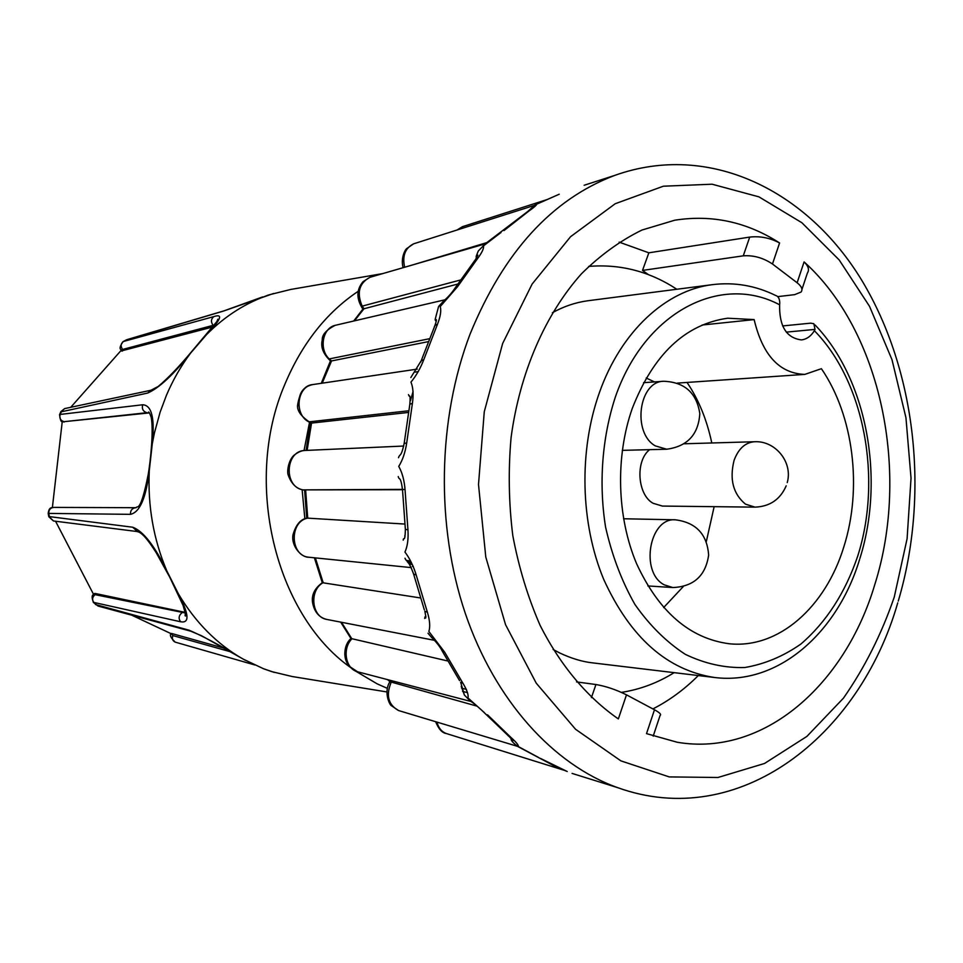 <?xml version="1.0" encoding="UTF-8"?>
<svg xmlns="http://www.w3.org/2000/svg" width="963" height="963" viewBox="0 0 963 963"><rect width="100%" height="100%" fill="white"/><g stroke="black" fill="none" stroke-linecap="round" stroke-linejoin="round"><path stroke-width="1.44" d="M553.123 649.483L559.708 652.962C571.456 658.499 582.519 661.81 592.883 662.905L714.462 677.483C667.203 670.26 630.284 637.578 603.717 579.413C580.328 523.114 578.655 450.612 599.468 392.459C621.159 331.103 666.215 290.116 712.632 284.627L587.502 300.805C575.332 302.49 563.632 306.463 552.377 312.746M382.768 273.588L290.79 289.442L270.049 294.582C246.733 302.262 225.631 315.527 206.744 334.39L190.65 353.048C181.056 365.832 172.979 379.916 166.43 395.312L160.135 412.116L154.381 433.121L152.262 443.907L149.277 470.775C147.664 506.02 153.502 539.352 166.78 570.782L178.444 593.93C195.465 622.471 217.012 644.187 243.061 659.053C220.07 645.318 202.037 635.688 188.977 630.163L191.011 631.259M410.334 560.923L406.278 560.43M782.606 325.939L810.665 323.159L813.843 323.7L814.999 329.406L814.373 330.706C864.473 381.637 882.409 479.08 857.708 556.133C845.189 592.895 826.266 622.194 800.915 644.018C783.376 656.309 764.658 664.145 744.784 667.528C724.621 668.093 704.808 663.7 685.331 654.346C666.528 642.128 649.736 625.529 634.954 604.511C621.785 581.327 611.986 555.507 605.558 527.026C598.625 483.282 602.08 437.768 615.285 397.225C644.849 311.29 721.034 273.396 779.609 304.802C779.223 326.301 786.47 338.001 801.385 339.903C806.645 339.301 810.978 336.231 814.373 330.706M754.137 319.596L727.691 318.211C685.247 324.242 653.456 354.3 632.294 408.372C615.237 456.847 616.91 517.047 636.555 563.62C658.848 611.782 689.737 638.493 729.208 643.753C778.622 649.014 825.484 607.015 843.781 547.008C862.547 488.361 853.687 415.667 821.391 368.697L804.827 374.39C779.512 373.488 762.612 355.227 754.137 319.596L702.135 325.025M663.639 607.569L683.249 586.599M706.336 541.495L714.149 506.67M711.801 442.98C706.818 419.627 698.56 399.452 687.04 382.443M787.228 482.583C793.103 462.445 775.492 440.488 754.486 441.74C745.218 442.511 738.416 448.722 734.071 460.374C729.352 479.369 733.156 493.971 745.494 504.155L755.016 507.14L662.388 506.069L653.046 503.252C637.458 494.813 635.062 460.88 649.652 449.661M526.436 212.39L528.856 211.066C534.14 207.334 536.74 205.047 536.632 204.168L557.758 194.875M474.229 261.093L477.648 258.457C482.03 252.547 483.992 248.334 483.534 245.83L500.977 232.516M434.265 326.963L434.975 325.398L437.503 324.182C440.5 316.466 441.415 310.592 440.235 306.547L457.365 286.938L453.97 289.707M538.425 757.412L518.431 746.626C518.612 745.145 516.18 742.136 511.112 737.61L508.115 735.732M801.95 289.418L807.391 273.059C809.522 269.857 808.426 266.137 804.093 261.9C881.35 331.38 910.288 472.532 874.813 584.505C845.081 684.837 763.791 757.038 677.182 742.244L646.51 733.625L654.479 709.779C659.667 712.62 661.545 714.51 660.088 715.449L653.203 736.129M652.89 708.924C669.369 700.486 684.512 689.364 698.307 675.545M576.536 681.912L595.928 684.524C605.956 686.246 616.139 689.689 626.492 694.841L618.342 718.916C587.514 697.573 560.562 665.686 540.195 625.553C527.929 597.493 518.78 567.472 512.785 535.5C508.741 502.903 508.175 470.197 511.1 437.395C519.815 372.464 545.407 314.034 581.544 273.709C600.382 255.099 620.521 240.545 641.948 230.049L674.75 220.214C712.03 214.376 746.975 221.959 779.597 242.965C770.051 237.885 760.096 235.923 749.72 237.091L648.845 252.812L619.149 242.122M413.091 391.423L410.479 400.656M404.809 535.693L404.99 536.728M648.412 274.636L642.526 270.41L648.845 252.812M409.672 405.098L409.853 404.183L412.405 403.425C413.645 394.517 413.163 387.415 410.96 382.118C416.185 375.775 420.458 368.287 423.78 359.668L421.216 360.728L420.783 362.028M476.24 256.17L478.25 251.066L476.252 256.158L476.204 257.302L477.889 255.171L475.481 259.541L454.969 288.154C451.912 292.812 448.337 296.905 444.232 300.42L438.598 306.475L435.156 319.391L435.384 320.51L435.938 319.776C436.793 319.03 436.48 320.896 434.975 325.398L421.216 360.728L410.84 377.532M408.481 394.625L409.203 396.13C410.13 395.179 410.346 397.863 409.853 404.183L404.099 443.883M402.498 489.421L405.038 489.565C404.291 480.224 402.197 472.508 398.742 466.405C402.642 460.121 405.279 452.333 406.687 443.016L404.147 443.413C401.198 457.69 399.814 453.453 398.501 457.726L398.501 457.726M398.237 476.565C399.176 480.681 400.512 475.096 402.498 489.505L405.327 528.771M413.356 573.105L413.621 574.141L416.185 574.983C413.488 566.039 409.732 558.396 404.942 552.04C407.53 546.382 408.529 538.967 407.939 529.782L405.387 529.337C404.966 543.842 403.593 536.006 403.22 540.147L403.22 540.147M405.002 558.215C406.651 562.38 408.131 558.997 413.621 574.141L424.334 609.808M441.355 649.435L442.161 650.964L444.665 652.168L428.86 631.451C430.341 626.901 429.859 620.497 427.403 612.263L424.839 611.192C425.983 616.874 426.128 619.016 425.261 617.62L424.659 618.487M428.005 633.233L431.942 637.855C431.797 637.398 439.79 645.559 442.161 650.964L459.532 680.576M484.172 712.451L467.994 697.958C468.656 694.853 466.995 690.002 462.998 683.381L460.639 682.213L464.395 695.045L461.253 686.33M464.395 695.045L470.281 701.04C474.265 703.532 479.309 707.793 485.436 713.812L509.475 736.876L512.978 740.728L511.064 739.596C511.871 741.438 514.086 743.725 517.709 746.457L553.147 765.344L566.112 771.062M567.219 771.507L540.472 758.423M478.25 251.054L485.388 243.687L527.688 211.547L534.995 204.95L559.226 194.225M428.078 341.696L331.549 360.944L329.202 358.934C318.729 349.148 322.581 328.046 335.208 325.325L444.942 299.794M331.549 360.944L322.208 383.166M418.267 371.622L415.089 372.091M408.312 412.465L311.555 423.082L308.822 421.878C293.787 414.439 296.893 386.319 312.903 384.55L417.232 369.118M311.555 423.082L307.125 450.383M402.51 489.722L303.056 489.878C283.375 486.941 285.204 450.491 305.042 450.467L403.786 446.038M307.353 518.118L404.773 524.053M307.618 518.07C300.817 518.84 295.93 524.486 292.945 534.983C291.103 546.334 301.563 557.733 309.003 557.24L308.906 557.228C289.911 556.072 289.093 521.164 308.052 518.046M412.357 566.304L413.308 566.4M314.383 557.794L322.28 582.687L420.325 597.927M434.482 640.335L326.493 619.365C311.374 616.802 309.015 589.922 323.424 582.519M340.685 622.122L350.953 638.493L447.518 660.931M357.526 671.753C349.208 668.322 344.971 662.291 344.814 653.648C344.947 647.16 346.993 642.116 350.953 638.493C343.49 648.544 342.924 657.801 349.256 666.252L357.466 671.741C345.404 668.731 341.997 648.364 352.049 638.674M461.602 688.16L466.417 689.388M390.051 681.744L477.263 706.204M517.504 746.337L398.574 710.55C388.221 704.796 385.766 695.346 391.207 682.225M564.174 770.292L446.206 733.493C441.536 731.687 438.454 727.884 436.961 722.106M457.702 229.796L462.457 226.678L546.647 199.714M404.653 267.233C402.149 255.905 405.122 248.105 413.596 243.832L534.176 205.456M457.557 284.109L363.99 308.762L362.172 306.138C356.551 292.776 359.127 283.17 369.9 277.32L485.051 243.916M363.99 308.762L354.432 320.848M330.429 360.884L331.224 360.981M362.846 309.159L363.665 308.834M749.72 237.091L743.28 255.833C753.487 255.111 763.214 257.831 772.47 263.994L797.123 282.761L804.093 261.9M743.28 255.833L642.526 270.41M777.659 296.64L794.704 294.642L801.072 292.042C802.986 289.478 801.673 286.384 797.123 282.761M626.492 694.841L654.479 709.779M646.185 378.014L654.467 381.914M779.609 304.802L779.777 302.972C779.645 298.723 778.273 296.219 775.648 295.472C755.522 285.602 734.516 281.99 712.632 284.627M273.661 293.45L223.597 311.037L125.647 340.192M410.732 562.404L407.409 561.995M410.996 563.391L408.336 563.066M229.194 651.409L172.798 635.568L171.125 633.485M223.211 647.955L171.871 633.546M171.089 633.666L131.75 615.201M95.554 604.547L188.977 630.163M185.402 613.01L95.084 594.653L95.108 593.461L94.326 593.677M178.444 593.93C189.061 614.201 189.771 623.482 180.563 621.761L93.267 602.296M180.563 621.761C178.324 618.499 178.745 615.55 181.814 612.877L183.235 611.974L95.108 593.461M93.58 594.436L55.553 521.236M183.235 611.974L185.245 612.191M48.764 516.529L132.738 527.23C143.186 531.119 154.525 545.636 166.78 570.782M149.277 470.775C146.135 497.787 139.864 512.316 130.462 514.338L48.198 513.411M59.489 414.824L60.175 414.427C59.188 418.147 60.476 420.554 64.04 421.686L149.446 412.886M64.04 421.686L146.882 412.706C143.09 411.49 141.681 408.842 142.656 404.773C151.745 405.17 154.947 418.219 152.262 443.907M52.387 507.513L62.258 421.469M149.47 412.922L148.531 412.971M70.744 407.301L121.23 350.303M190.65 353.048C173.388 374.763 159.051 388.101 147.652 393.06L60.753 411.923M121.567 350.893L212.799 326.963M122.891 341.733L123.384 341.504C120.664 343.731 120.411 346.379 122.65 349.449L214.4 325M122.65 349.449L122.349 351.074M121.675 351.05C122.06 348.762 117.053 350.604 123.095 341.612L126.791 339.686L123.384 341.504L213.786 316.61C223.392 313.517 221.057 319.439 206.744 334.39M424.779 617.151L425.899 616.248M64.076 422.071L62.234 421.457C61.151 422.312 60.26 420.037 59.562 414.644L60.886 411.61L64.69 408.589L61.56 411.261L60.175 414.427L142.656 404.773M274.262 672.403L263.645 668.791L271.807 671.644L292.222 676.532L386.849 691.94M263.645 668.791L243.061 659.053M304.874 518.888L302.129 489.722M304.043 450.552L309.532 422.239M355.106 670.826L377.207 683.874L387.295 688.352M358.188 291.295C326.325 312.65 301.84 343.755 284.723 384.622C243.001 481.837 275.081 613.744 350.063 667.154M622.291 450.359L666.685 449.227L655.249 445.857C631.957 432.7 638.818 381.216 663.724 381.264L643.585 382.684M647.882 585.937L672.86 587.55L664.241 584.842C639.745 572.359 649.327 517.384 675.4 519.815L623.555 518.756M584.132 185.269L614.599 175.447C551.727 199.329 503.529 252.258 470.028 334.209C437.611 419.338 435.721 525.678 465.249 613.262C495.054 700.799 553.484 764.646 617.452 787.578C738.874 831.442 859.55 736.466 897.745 602.838M894.254 597.096L907.098 538.714L911.034 478.166L905.954 417.737L892.003 359.705L869.541 306.354L839.194 259.95L801.914 222.754L758.976 196.873L712.09 184.21L663.351 186.208L615.249 203.711L570.565 236.693L532.13 284.049L502.626 343.526L484.269 411.767L478.503 484.509L485.785 557.047L505.539 624.662L536.235 683.164L575.585 729.292L620.882 760.866L669.249 776.912L717.953 777.49L764.514 763.478L806.886 736.418L843.407 698.211C864.509 668.009 881.47 634.304 894.254 597.096M437.503 324.182L423.78 359.668M528.856 211.066L503.998 230.578M477.648 258.457L457.365 286.938M412.405 403.425L406.687 443.016M405.038 489.565L407.939 529.782M416.185 574.983L427.403 612.263M444.665 652.168L462.998 683.381M487.495 714.799L511.112 737.61M329.202 358.934L429.233 338.771M308.822 421.878L408.601 410.792M303.056 489.878L402.498 489.385M305.644 490.167L307.727 518.058M315.37 557.89L323.099 582.495M341.516 622.291L351.724 638.613M462.589 691.386L467.524 692.638M388.077 679.77L390.87 682.141M413.139 264.777L487.194 242.507M362.172 306.138L460.242 280.052M595.928 684.524L591.438 697.585M779.597 242.965L772.47 263.994M814.999 329.406L786.277 332.127M172.798 635.568C171.799 638.698 172.618 640.889 175.242 642.14L175.242 642.14C170.764 637.855 169.392 634.954 171.137 633.425M95.084 594.653C92.207 597.096 91.846 599.793 94.013 602.754L98.057 606.052L93.483 602.525C89.956 593.052 94.555 595.315 94.506 593.509M49.45 516.975L53.459 520.971L48.8 516.734L48.198 513.448C49.089 505.876 52.688 508.187 53.651 507.405L53.651 507.405C50.245 507.874 48.632 509.909 48.812 513.496L49.45 516.975M213.666 325.903L213.112 325.313C210.728 321.967 210.957 319.078 213.786 316.61M223.597 311.037L224.463 310.712M132.738 527.23L137.408 531.564M130.462 514.338C130.33 510.414 132.087 508.211 135.711 507.706L53.651 507.405M147.652 393.06L151.311 390.171M588.658 266.414C620.256 263.814 649.652 271.434 676.845 289.261M621.424 692.385C640.094 689.484 657.681 682.899 674.172 672.643M859.911 558.408C885.117 478.719 867.049 379.073 815.071 324.988M859.61 559.395C837.365 633.052 777.96 685.572 714.462 677.483M755.016 507.14C769.882 506.538 780.271 499.436 786.193 485.834M614.599 175.447C709.394 141.477 807.536 190.626 861.861 280.474C916.343 370.875 929.632 495.319 898.262 601.105M572.082 773.409L617.452 787.578M308.906 557.24L411.297 567.616M357.466 671.741L470.859 701.461M335.208 325.325C326.204 329.948 321.883 334.907 322.232 340.192C320.523 347.21 323.303 354.143 330.574 360.981M330.441 360.92L321.269 383.298M310.929 423.046C300.781 416.389 296.399 410.094 297.76 404.159C299.962 391.676 305.018 385.14 312.915 384.55C302.803 386.632 298.133 393.795 298.927 406.037M310.303 422.841L306.102 450.419M305.042 450.479C301.852 450.467 298.193 452.032 294.064 455.198C288.31 460.23 286.709 472.171 288.298 475.265C291.657 484.533 297.182 489.481 304.874 490.131M304.609 490.107L306.74 518.275M326.493 619.365C318.97 617.439 314.335 611.83 312.554 602.549C311.41 594.845 314.745 588.176 322.545 582.543M387.559 679.637L390.292 681.948M398.574 710.55L391.484 705.747C389.642 705.241 383.322 691.867 389.955 681.672M446.206 733.493C442.173 732.987 438.647 729.051 435.625 721.696M462.493 226.666L457.016 230.013M413.596 243.832L406.783 248.55C405.64 248.899 400.355 257.675 403.112 267.69M369.924 277.32L363.075 281.653C356.274 289.719 356.214 298.867 362.858 309.099M362.967 309.015L353.686 321.016M672.86 587.55C693.685 586.611 705.614 575.802 708.636 555.121C707.143 534.272 696.068 522.5 675.4 519.815M666.685 449.227C687.401 446.423 698.44 434.542 699.812 413.609C696.646 392.88 684.621 382.094 663.724 381.264M754.486 441.74L684.272 443.774M677.326 383.105L804.827 374.39M262.514 296.965L224.21 310.784L126.791 339.686M411.273 564.39L409.444 564.162M254.918 665L175.242 642.14M98.07 606.052L190.722 631.186L201.64 635.785L245.601 660.425M53.459 520.971L137.035 531.516C138.961 532.142 143.078 531.865 156.235 552.762L169.705 577.114L183.102 605.462C185.558 613.756 186.208 617.163 185.065 615.706L185.426 613.226M135.711 507.706L136.048 507.79C137.155 504.853 140.237 514.651 148.254 474.265C150.673 459.664 153.683 430.088 151.215 417.364C149.747 413.211 148.82 411.478 148.434 412.164L149.409 412.85M216.807 321.774L217.819 319.247L217.229 321.124L192.022 351.158C179.274 366.47 168.007 378.23 158.233 386.44L150.974 390.244L64.69 408.589M267.257 295.4L270.049 294.582M262.923 668.503L271.807 671.644"/></g></svg>
